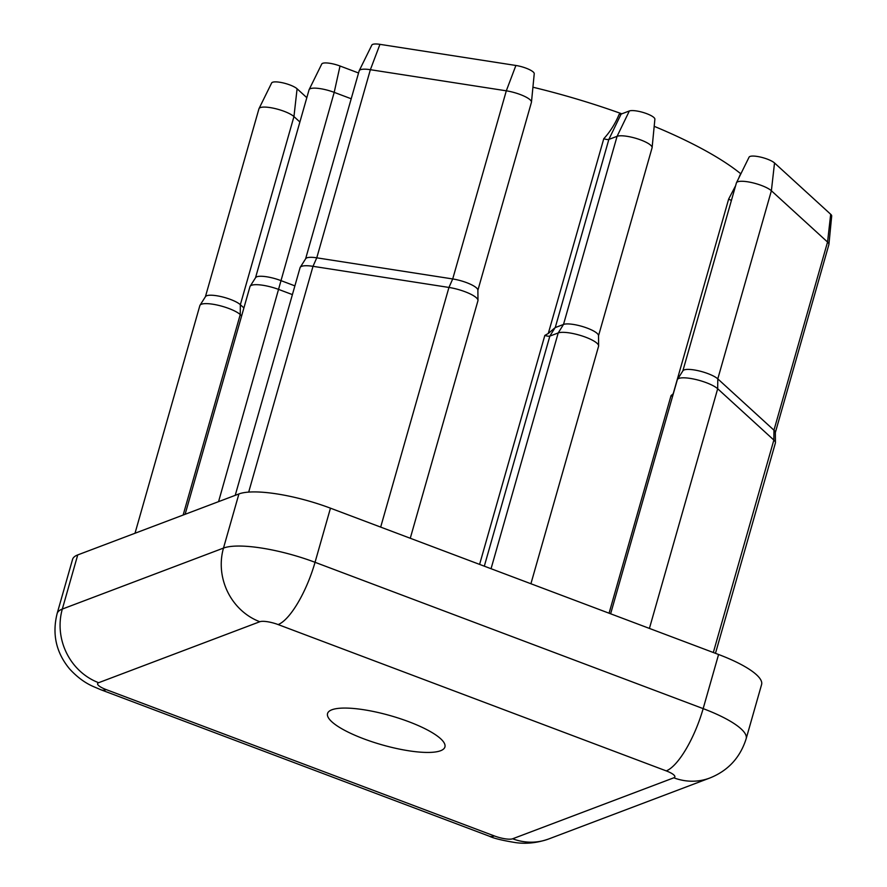 <?xml version="1.0" encoding="UTF-8"?>
<svg xmlns="http://www.w3.org/2000/svg" width="887" height="887" viewBox="0 0 887 887"><rect width="100%" height="100%" fill="white"/><g stroke="black" fill="none" stroke-linecap="round" stroke-linejoin="round"><path stroke-width="1.33" d="M408.796 721.719A61.026 15.179 -164.1 0 0 327.547 713.536A61.026 15.179 -164.1 0 0 363.67 738.793A61.026 15.179 -164.1 0 0 444.919 746.976A61.026 15.179 -164.1 0 0 408.796 721.719M359.224 70.672L371.841 45.06A13.76 3.426 15.9 0 1 379.958 44.35L515.901 65.472A13.76 3.426 15.9 0 1 534.24 73.721L531.468 102.138A18.893 4.701 -164.1 0 0 506.311 90.818L370.367 69.696A18.893 4.701 -164.1 0 0 359.224 70.672A18.893 4.701 -164.1 0 0 359.157 70.871L305.605 258.838M731.431 200.34A4.357 1.087 15.9 0 1 730.744 200.096A4.357 1.087 15.9 0 1 728.659 199.043L735.589 185.76M300.238 267.309L305.705 258.682A18.893 4.701 15.9 0 1 316.77 257.829L452.714 278.95A18.893 4.701 15.9 0 1 477.882 290.127L477.982 300.349A21.798 5.422 -164.1 0 0 448.944 287.443L313 266.322A21.798 5.422 -164.1 0 0 300.238 267.309A21.798 5.422 -164.1 0 0 300.072 267.674L235.221 495.345M654.185 126.32A217.936 54.196 15.9 0 1 740.856 173.841M672.546 396.456A4.357 1.087 15.9 0 1 671.038 395.646L673.189 393.795L728.659 199.043M738.749 178.121L740.068 174.861A9.48 2.362 -164.1 0 0 740.323 174.927M532.921 87.214A217.936 54.196 15.9 0 1 621.82 113.813M530.914 583.746L598.581 346.229A21.798 5.422 -164.1 0 0 598.625 345.83A21.798 5.422 -164.1 0 0 581.695 335.829A21.798 5.422 -164.1 0 0 558.211 332.935L549.851 336.106A4.357 1.087 15.9 0 1 544.829 335.419L548.288 333.479L603.77 138.727C610.145 131.786 615.268 123.659 619.137 114.345A9.48 2.362 -164.1 0 0 621.122 114.079L629.36 110.964A13.76 3.426 15.9 0 1 644.372 112.849A13.76 3.426 15.9 0 1 654.883 119.202L652.111 147.619A18.893 4.701 -164.1 0 0 637.698 138.893A18.893 4.701 -164.1 0 0 617.086 136.31L608.848 139.425A4.357 1.087 15.9 0 1 603.77 138.727M77.734 554.918L62.323 609.059A72.645 18.062 15.9 0 0 57.134 613.538L72.557 559.409A72.645 18.062 15.9 0 1 77.734 554.918L238.913 493.948A72.645 18.062 15.9 0 1 330.463 508.173L718.581 654.495A72.645 18.062 15.9 0 1 761.589 684.553L746.167 738.694A72.645 18.062 15.9 0 0 703.158 708.624L718.581 654.495M241.641 315.85L240.244 314.575A21.798 5.422 -164.1 0 0 218.235 305.283A21.798 5.422 -164.1 0 0 200.03 305.217A21.798 5.422 -164.1 0 0 199.863 305.583L135.012 533.253M410.271 538.254L477.938 300.748A21.798 5.422 -164.1 0 0 477.982 300.349M292.4 294.606L278.984 289.55A21.798 5.422 -164.1 0 0 250.134 286.268A21.798 5.422 -164.1 0 0 249.968 286.634L185.117 514.294M715.476 653.32L775.382 443.012A21.798 5.422 -164.1 0 0 775.438 442.613A21.798 5.422 -164.1 0 0 773.852 440.063L717.683 388.761A21.798 5.422 -164.1 0 0 695.663 379.47A21.798 5.422 -164.1 0 0 677.468 379.403A21.798 5.422 -164.1 0 0 677.302 379.769L610.633 613.793M299.884 121.996L293.952 116.574A18.893 4.701 -164.1 0 0 274.615 108.458A18.893 4.701 -164.1 0 0 259.026 108.58L271.644 82.968A13.76 3.426 15.9 0 1 282.997 82.879A13.76 3.426 15.9 0 1 297.09 88.789L306.813 97.67M259.026 108.58A18.893 4.701 -164.1 0 0 258.949 108.779L205.407 296.746M200.03 305.217L205.507 296.591A18.893 4.701 15.9 0 1 221.273 296.646A18.893 4.701 15.9 0 1 240.355 304.696L243.903 307.933M351.208 98.767L334.199 92.359A18.893 4.701 -164.1 0 0 309.131 89.631L321.748 64.019A13.76 3.426 15.9 0 1 340.02 66.004L358.548 72.989M250.134 286.268L255.6 277.642A18.893 4.701 15.9 0 1 280.614 280.492L294.883 285.869M309.131 89.631A18.893 4.701 -164.1 0 0 309.053 89.831L255.511 277.786M477.882 290.304L531.424 102.349A18.893 4.701 -164.1 0 0 531.468 102.138M629.36 110.964L617.086 136.31L563.5 324.442L555.118 327.636L548.288 333.479M598.525 335.796L652.067 147.83A18.893 4.701 -164.1 0 0 652.111 147.619M491.054 568.711L558.211 332.935L563.5 324.442A18.893 4.701 15.9 0 1 583.857 326.948A18.893 4.701 15.9 0 1 598.525 335.608L598.625 345.83M736.465 182.766L749.083 157.154A13.76 3.426 15.9 0 1 760.436 157.066A13.76 3.426 15.9 0 1 774.528 162.975L830.687 214.277A13.76 3.426 15.9 0 1 831.696 215.984L828.924 244.402A18.893 4.701 -164.1 0 0 827.549 242.051L771.38 190.749A18.893 4.701 -164.1 0 0 752.043 182.644A18.893 4.701 -164.1 0 0 736.465 182.766A18.893 4.701 -164.1 0 0 736.387 182.966L682.846 370.921M775.338 432.579L828.879 244.612A18.893 4.701 -164.1 0 0 828.924 244.402M677.468 379.403L682.935 370.777A18.893 4.701 15.9 0 1 698.712 370.833A18.893 4.701 15.9 0 1 717.794 378.882L773.952 430.184A18.893 4.701 15.9 0 1 775.338 432.401L775.438 442.613M248.693 492.097L313 266.322L316.77 257.829L370.367 69.696L379.958 44.35M609.07 613.205L671.038 395.646M479.601 564.398L544.829 335.419M98.645 682.702A14.525 3.615 -164.1 0 0 106.207 689.609L494.325 835.931A14.525 3.615 -164.1 0 0 512.642 838.78L673.81 777.81A14.525 3.615 -164.1 0 0 666.248 770.892L278.13 624.57A14.525 3.615 -164.1 0 0 259.824 621.732L98.645 682.702A58.121 53.386 -110.7 0 1 62.323 609.059L223.491 548.077L238.913 493.948M330.463 508.173L315.04 562.303L703.158 708.624A58.121 17.862 110.7 0 1 666.248 770.892M259.824 621.732A58.121 53.386 69.3 0 1 223.491 548.077A72.645 18.062 15.9 0 1 315.04 562.303A58.121 17.862 110.7 0 1 278.13 624.57M106.207 689.609A58.121 17.862 110.7 0 1 101.129 689.853L489.247 836.175C493.527 838.304 502.386 840.466 515.846 842.65C526.612 844.091 537.533 842.872 548.621 839.002L709.8 778.021A58.121 53.386 -110.7 0 1 673.81 777.81M494.325 835.931A58.121 17.862 110.7 0 1 489.247 836.175M512.642 838.78A58.121 53.386 69.3 0 0 548.621 839.002M297.09 88.789L293.952 116.574L240.355 304.696L240.244 314.575L183.143 515.048M515.901 65.472L506.311 90.818L452.714 278.95L448.944 287.443L380.678 527.1M340.02 66.004L334.199 92.359L218.568 501.643M830.687 214.277L827.549 242.051L773.952 430.184L773.852 440.063L713.325 652.51M774.528 162.975L771.38 190.749L717.794 378.882L717.683 388.761L649.417 628.417M555.118 327.636L549.851 336.106L484.313 566.172M621.122 114.079L608.848 139.425L555.251 327.558M57.134 613.538C51.989 634.138 56.114 652.566 69.519 668.831C76.847 676.87 84.709 682.735 93.091 686.427L101.129 689.853M709.8 778.021C728.094 770.714 740.213 757.598 746.167 738.694"/></g></svg>
